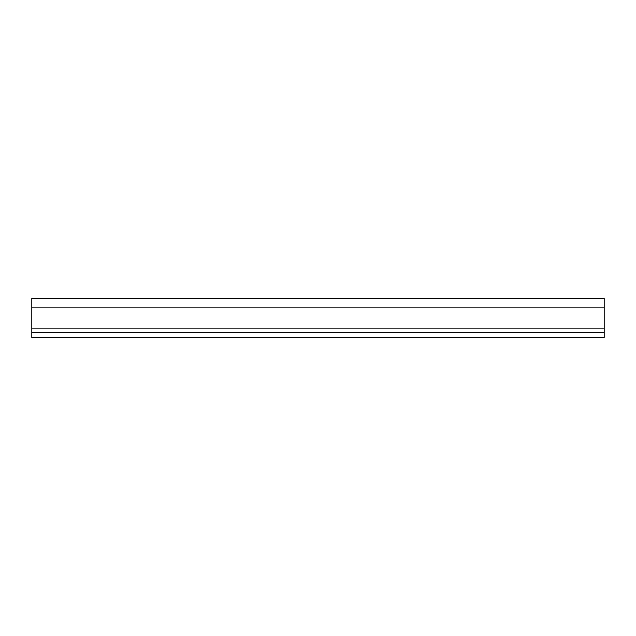 <?xml version="1.0" encoding="UTF-8"?>
<svg xmlns="http://www.w3.org/2000/svg" width="636" height="636" viewBox="0 0 636 636"><rect width="100%" height="100%" fill="white"/><g stroke="black" fill="none" stroke-linecap="round" stroke-linejoin="round"><path stroke-width="0.95" d="M604.2 307.856L604.2 298.483L31.8 298.483L31.8 337.517L604.2 337.517L604.2 307.856L31.8 307.856M31.8 332.31L604.2 332.31M31.8 328.144L604.2 328.144"/></g></svg>
